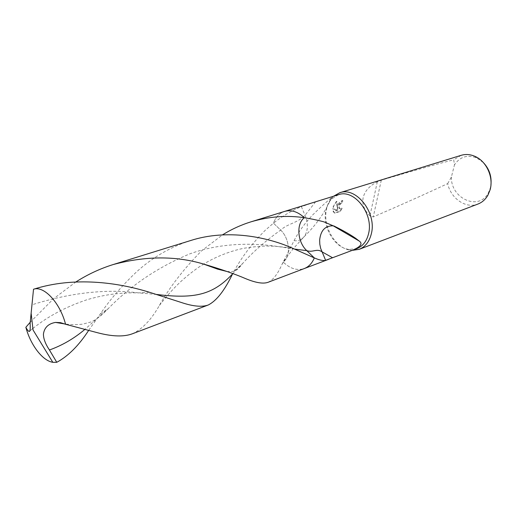 <?xml version="1.0" encoding="UTF-8"?>
<svg xmlns="http://www.w3.org/2000/svg" width="517" height="517" viewBox="0 0 517 517"><rect width="100%" height="100%" fill="white"/><g stroke="black" fill="none" stroke-linecap="round" stroke-linejoin="round"><path stroke-width="0.39" stroke-dasharray="2.58 1.94" d="M333.543 196.234L332.521 197.21C329.439 200.409 327.403 204.532 326.401 209.572C322.614 226.704 335.669 248.735 350.784 250.247L352.187 250.383M338.467 194.709L331.643 198.929C328.722 201.973 326.783 205.889 325.826 210.69C322.22 227.002 334.667 248.005 349.033 249.427L357.008 248.554M447.69 183.606L451.386 177.04L454.488 164.807L453.7 159.785C436.238 164.251 412.094 171.056 381.281 180.194L377.313 181.797C369.377 185.92 364.653 191.225 363.147 197.72C361.932 204.234 364.194 210.283 369.933 215.854L373.255 216.946C404.533 203.362 429.343 192.253 447.69 183.606C450.662 198.418 465.927 209.004 477.941 204.047M451.386 177.04C450.727 198.677 479.13 211.382 488.429 192.712L490.297 188.072L490.943 184.821M337.446 206.012L337.265 208.48L336.418 201.339L332.651 207.556L332.521 208.803L337.485 209.734L332.987 211.201L334.37 212.901L339.889 211.085L341.588 208.06L339.139 208.357L338.926 205.533L340.6 203.084L341.698 202.444L342.338 200.512C340.173 201.3 338.545 203.136 337.446 206.012M268.026 282.314C273.092 280.02 277.765 274.004 282.056 264.265L294.089 240.631C296.874 241.122 299.408 240.592 301.676 239.048L302.607 238.311C305.489 235.674 307.079 231.849 307.369 226.834L307.195 222.653L306.31 218.426L301.411 206.658C291.885 210.509 282.566 216.009 273.461 223.15L280.647 230.104C289.397 238.078 291.149 255.644 283.872 261.479L283.18 262.041C290.056 268.666 297.055 270.85 304.19 268.594M294.089 240.631C298.529 231.907 304.726 223.35 312.675 214.949C319.215 208.493 325.452 202.767 331.391 197.765C332.528 196.744 332.392 196.499 330.983 197.029M342.138 208.351L340.444 211.375L334.926 213.191L333.536 211.492L338.028 210.025L333.064 209.094C333.271 206.264 334.577 203.776 336.981 201.63L337.808 208.765C337.937 204.9 339.63 202.244 342.887 200.796L342.241 202.729L341.142 203.368C339.32 205.217 338.835 206.974 339.682 208.642L342.138 208.351L341.588 208.06M342.241 202.729L341.698 202.444M334.926 213.191L334.37 212.901M340.444 211.375L339.889 211.085M342.887 200.796L342.338 200.512M337.808 208.765L337.265 208.48M333.536 211.492L332.987 211.201M338.028 210.025L337.485 209.734M333.064 209.094L332.521 208.803M336.981 201.63L336.418 201.339M284.512 211.44C279.374 213.211 275.69 217.114 273.461 223.15L265.208 230.304C251.863 243.759 241.478 257.421 234.065 271.289L232.572 273.881M314.834 202.037L301.411 206.658M461.158 155.326L453.7 159.785M483.246 162.467L476.409 157.795C467.174 154.512 459.865 156.845 454.488 164.807M132.158 333.866C142.104 329.381 151.177 319.913 159.372 305.463C169.414 287.484 183.438 269.312 201.443 250.939L222.446 234.899M302.607 238.311L292.641 249.452L283.18 262.041C290.102 268.711 297.146 270.876 304.306 268.549M190.334 240.631C170.171 247.139 152.211 257.582 136.469 271.961C122.316 285.3 110.263 299.285 100.311 313.922L88.607 330.479M30.18 322.291L53.49 298.807L75.87 281.965M282.056 264.265L283.872 261.479C291.136 255.663 289.417 238.104 280.647 230.104L273.461 223.15C275.71 217.062 279.432 213.146 284.628 211.401M315.622 201.792L305.127 215.162C297.43 223.286 287.93 223.325 280.647 230.104L280.628 230.117C265.816 240.612 253.175 251.727 242.693 263.45L232.786 273.667M377.313 181.797L369.933 215.854M381.281 180.194L373.255 216.946M156.651 294.464L138.64 292.893C106.101 288.738 70.551 292.7 32.002 304.778M294.651 249.078L278.76 246.641C254.261 242.9 221.095 242.434 189.758 253.886C158.137 267.056 130.988 285.281 108.305 308.565L84.82 329.452M349.033 249.427L350.784 250.247M488.429 192.712L488.003 195.032M333.665 212.274L334.215 212.565M339.139 208.357L339.682 208.642M331.391 197.765C325.167 212.565 315.26 226.323 301.676 239.048M476.409 157.795L474.645 156.231M331.643 198.929L332.521 197.21M29.96 330.79L32.506 328.767M32.881 328.476C47.751 316.436 65.795 306.852 87.024 299.718C96.446 296.965 105.403 295.065 113.902 294.011C126.452 292.687 132.623 292.758 138.64 292.893L149.484 292.273M226.931 271.483C234.492 271.806 236.34 271.651 242.693 263.45L234.065 271.289M291.769 247.863L278.766 246.648C269.874 245.588 259.275 245.969 246.958 247.772C235.125 249.478 217.592 255.482 203.704 264.077M100.311 313.922L108.305 308.565C100.208 316.856 93.842 321.484 89.208 322.446L83.205 323.997C80.303 324.721 70.616 324.863 64.851 323.965M159.372 305.463C166.59 296.299 172.807 289.236 178.016 284.26C184.498 277.803 195.659 268.775 203.659 264.109"/><path stroke-width="0.78" d="M352.187 250.383L359.218 249.317C365.403 246.79 369.455 241.542 371.387 233.574C376.854 212.694 356.11 186.437 339.74 192.744L333.543 196.234M352.491 250.267L357.008 248.554C362.902 246.157 366.76 241.155 368.589 233.555C373.765 213.676 354.029 188.686 338.467 194.709L284.512 211.44M359.218 249.317L477.941 204.047C482.212 202.38 485.566 199.375 488.003 195.032L490.077 189.881C493.858 177.26 486.329 160.91 474.645 156.231C470.05 154.312 465.558 154.008 461.158 155.326L339.74 192.744M333.749 225.897C342.797 230.323 350.093 234.459 355.644 238.305L359.16 241.012C362.992 243.604 360.763 246.693 352.478 250.273L325.632 260.342C323.099 260.904 319.325 260.096 314.31 257.905L306.781 250.648C297.443 242.137 296.008 223.712 304.384 217.709C311.777 218.93 318.31 220.32 323.991 221.883L333.194 225.819C325.206 225.67 320.689 230.42 319.655 240.069L319.816 244.257L320.695 248.483L325.632 260.342M304.19 268.594L304.306 268.549C308.785 266.791 312.119 263.243 314.31 257.905L291.769 247.863C267.218 237.064 227.176 228.656 190.334 240.631L113.191 264.549C145.484 255.928 175.515 255.734 203.278 263.967C220.927 269.17 235.054 274.068 245.665 278.65C255.728 282.818 263.179 284.04 268.026 282.314L304.306 268.549C308.785 266.791 312.119 263.237 314.31 257.905L306.781 250.648L294.651 249.078M284.628 211.401C291.226 209.572 297.811 211.673 304.384 217.709C297.811 211.673 291.226 209.572 284.628 211.401L250.952 221.838C269.17 216.494 286.967 215.111 304.358 217.709L304.384 217.709C296.021 223.687 297.424 242.111 306.781 250.648C312.927 252.794 316.727 248.166 321.884 251.76L332.496 257.705M490.943 184.821C491.764 176.207 489.198 168.749 483.246 162.467M232.572 273.881C224.669 290.425 216.565 300.791 208.267 304.991C201.96 307.272 192.873 306.4 181.002 302.38L149.484 292.273C117.85 282.405 73.873 276.324 33.521 289.249L30.115 323.383C30.419 328.935 30.089 331.623 29.133 331.468C28.28 331.19 27.188 329.801 25.85 327.287C30.509 344.917 42.53 360.776 52.812 362.307L56.76 362.307L49.445 349.99C45.477 344.109 43.467 338.822 43.422 334.144C44.339 327.558 48.372 323.655 55.513 322.421L60.515 322.66L65.569 324.275C60.062 302.684 43.842 285.41 33.521 289.249M65.569 324.275L97.959 332.845C112.389 336.593 123.789 336.935 132.158 333.866L208.267 304.991M88.607 330.479C78.849 345.492 68.231 356.103 56.76 362.307M25.85 327.287L30.18 322.291M75.87 281.965C87.625 274.456 100.065 268.653 113.191 264.549M222.446 234.899C231.429 229.322 240.935 224.966 250.952 221.838M232.786 273.667C213.34 294.638 195.025 299.214 156.651 294.464M84.82 329.452C74.034 338.545 62.24 345.395 49.445 349.99M304.306 268.549L328.644 259.314M359.16 241.012L333.194 225.819M31.162 313.541L33.056 329.988L52.812 362.307M29.126 331.468L29.96 330.79M32.506 328.767L32.881 328.476M203.278 263.967L217.651 269.15L226.931 271.483M55.513 322.421L64.851 323.965"/></g></svg>
